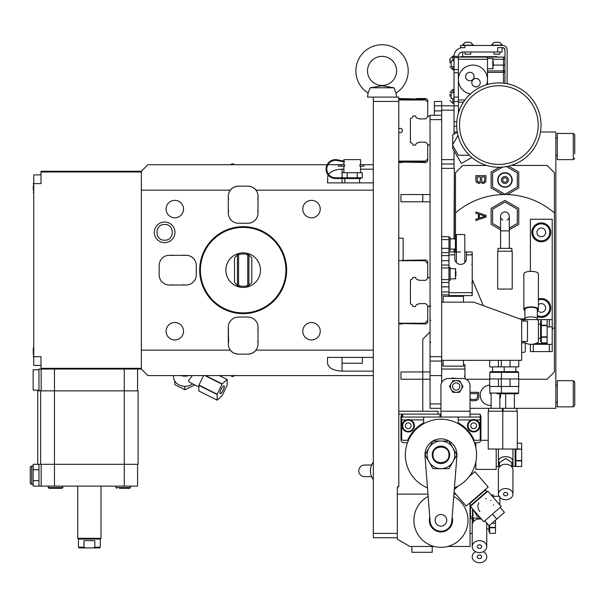 <?xml version="1.0" encoding="UTF-8"?>
<svg xmlns="http://www.w3.org/2000/svg" width="605" height="605" viewBox="0 0 605 605"><rect width="100%" height="100%" fill="white"/><g stroke="black" fill="none" stroke-linecap="round" stroke-linejoin="round"><path stroke-width="0.91" d="M472.218 279.457L483.334 305.646M519.672 318.873L523.847 318.873A1.452 1.452 0 0 1 524.951 319.372M541.301 342.869L547.117 342.869L547.117 337.235L541.301 337.235L541.301 342.869L547.117 342.869L547.117 343.595L544.213 343.595L544.213 342.869M544.213 343.595L535.425 343.595M526.819 343.595L525.306 343.595L525.306 350.87A1.452 1.452 0 0 1 523.847 352.322L521.669 352.322M459.369 296.329L459.316 295.603M455.497 296.329L455.497 295.603M455.497 251.975L455.497 249.063M455.497 238.884L455.497 172.712L462.764 165.437L486.609 165.437M552.206 329.188A75.625 75.625 0 0 0 554.392 327.373L554.392 212.93A75.625 75.625 0 0 0 455.497 212.93M486.034 217.066L486.034 215.372L475.855 211.977L475.855 213.247L478.457 214.102L478.457 218.345L475.855 219.191L475.855 220.462L486.034 217.066M530.396 271.358L530.396 219.252L552.206 219.252L552.206 326.874L549.302 326.874L549.302 319.599L552.206 319.599M549.302 344.321L530.396 344.305L530.396 351.596L549.302 351.596L549.302 344.321L552.206 344.321L552.206 326.874M549.302 351.596L552.206 351.596L552.206 344.321M518.757 379.229L547.117 379.229L554.392 371.954L554.392 327.373M554.392 212.93L554.392 172.712L547.117 165.437L511.104 165.437M489.672 379.229L465.933 379.229M454.332 296.329L454.332 295.603M454.332 251.975L454.332 249.063M454.332 238.884L454.332 168.349L454.037 238.884M504.941 50.548A2.912 2.912 0 0 0 502.037 47.636L502.037 52L462.764 52A4.364 4.364 0 0 0 458.401 56.363L458.401 105.814L454.037 105.814L454.037 134.166M454.037 150.713L454.037 168.349L441.68 168.349M454.037 131.988L457.251 131.988M540.462 131.988L555.844 131.988L555.844 408.314L470.04 408.314M470.04 400.102L472.051 400.797L476.385 400.586L478.116 399.315L478.767 397.402L478.767 392.312L470.04 392.312M454.037 249.063L454.037 251.975M454.037 295.603L454.037 296.329M441.68 375.592L430.042 375.592L430.042 408.314L440.954 408.314M441.68 382.602L441.68 105.814L434.405 105.814L434.405 101.451L441.68 101.451L441.68 105.814L454.037 105.814L454.037 97.087L458.401 97.087M430.042 375.592L430.042 115.268L441.68 115.268M430.042 379.229L400.956 379.229L400.956 371.954L422.774 371.954L422.774 339.231L430.042 331.963M422.774 411.219L422.774 371.954L430.042 371.954M454.037 126.173L456.692 126.173M458.401 105.814L458.401 113.15M458.401 72.713L454.037 72.713L454.037 56.363L458.401 56.363M454.037 72.713L454.037 97.087M458.401 57.089L503.489 57.089A1.452 1.452 -86.4 0 1 504.941 58.549A1.452 1.452 -86.4 0 0 503.489 57.089L503.489 59.275L493.309 59.275M464.95 45.458L464.95 47.636L460.586 47.636L460.586 45.458L502.763 45.458A4.364 4.364 0 0 1 507.126 49.822L507.126 83.724M504.941 83.346L504.941 49.822A2.178 2.178 0 0 0 502.763 47.636L497.673 47.636L497.673 52M487.494 70.906L503.489 70.906A1.452 1.452 0 0 1 504.941 72.366L503.489 72.366L503.489 59.275L504.941 59.275M463.445 102.177L458.401 102.177M487.494 57.089L487.494 84.466M493.309 61.453L493.309 65.816M486.564 84.738A14.543 14.543 0 0 0 462.666 69.348A14.543 14.543 0 0 0 470.403 93.956M473.049 79.739A4.22 4.22 0 0 0 473.049 85.698A4.22 4.22 0 0 0 479.016 85.698A4.22 4.22 0 0 0 479.016 79.739A4.22 4.22 0 0 0 473.049 79.739M466.878 73.568A4.22 4.22 0 0 0 466.878 79.535A4.22 4.22 0 0 0 472.845 79.535A4.22 4.22 0 0 0 472.845 73.568A4.22 4.22 0 0 0 466.878 73.568M495.124 42.259L498.762 42.259M466.039 42.259L469.677 42.259M462.764 47.636A8.727 8.727 0 0 0 454.037 56.363L452.88 56L449.969 58.912L449.969 60.727M454.037 101.451L458.401 101.451M449.969 62.912L449.969 58.912M499.851 52L499.851 54.185L494.035 54.185L494.035 52M470.766 52L470.766 54.185L464.95 54.185L464.95 52M496.947 57.089L496.947 56.658L460.586 56.658L460.586 57.089M449.969 96.361L449.969 94.176M464.95 378.836L464.95 364.686L463.49 364.686M443.132 364.686L441.68 364.686M464.95 369.042L441.68 369.042M455.988 378.496A8.432 8.432 0 0 0 450.634 378.496A8.432 8.432 0 0 1 455.988 378.496M440.954 417.042L470.04 417.042L470.04 385.771A7.275 7.275 0 0 0 462.764 378.496L448.222 378.496A7.275 7.275 0 0 0 440.954 385.771L440.954 417.042L439.948 417.042L439.948 414.13L440.954 414.13M439.948 417.042L401.682 417.042L401.682 414.13L398.778 414.13M470.04 417.042L480.219 417.042L480.219 414.13L470.04 414.13M471.832 419.862L471.582 419.946A6.179 6.179 0 0 0 473.677 431.947A6.179 6.179 0 0 0 479.856 425.761A6.179 6.179 0 0 0 473.677 419.583A6.179 6.179 0 0 0 467.491 425.761A6.179 6.179 0 0 0 473.677 431.947A6.179 6.179 0 0 0 479.856 425.761A6.179 6.179 0 0 0 473.677 419.583A6.179 6.179 0 0 0 467.491 425.761A6.179 6.179 0 0 0 473.677 431.947A6.179 6.179 0 0 0 475.764 419.946L480.219 419.946L480.219 438.852A1.452 1.452 0 0 1 478.767 440.311L474.275 440.311A36.36 36.36 0 0 0 458.953 423.266A1.452 1.452 0 0 1 458.219 422.003L458.219 417.042M474.449 442.701L478.041 442.701A2.912 2.912 0 0 0 480.945 439.797L480.945 417.042A2.912 2.912 0 0 0 480.219 415.113M401.682 415.113A2.912 2.912 0 0 0 400.956 417.042L400.956 439.797A2.912 2.912 0 0 0 403.868 442.701L407.452 442.701M427.969 494.119L397.319 494.119L397.319 486.844L397.319 539.199L409.918 546.474L434.14 546.474M373.323 479.576A14.543 14.543 0 0 1 373.323 462.122M398.778 101.451L373.323 101.451L373.323 97.087L398.778 97.087L398.778 486.844L397.319 486.844M398.778 323.962L402.416 323.962L402.847 323.524L426.26 323.962L427.72 322.51L427.72 305.638M427.72 278.292L427.72 261.428L426.26 259.969L402.847 260.407L402.416 259.969L403.142 259.969L403.142 238.158L398.778 238.158M403.142 257.791L403.142 240.336M430.042 277.423L428.59 277.423L425.678 280.334L419.136 280.334L418.622 279.82A2.624 2.624 0 0 1 415.627 277.423L412.89 277.423A2.624 2.624 0 0 1 410.409 279.843L410.409 304.088A2.624 2.624 0 0 1 412.89 306.508L415.627 306.508A2.624 2.624 0 0 1 418.622 304.118L419.136 303.604L425.678 303.604L428.59 306.508L430.042 306.508L430.775 305.782M398.778 323.236L424.808 323.236L427.72 320.325M427.72 263.606L424.808 260.702L398.778 260.702M454.037 163.985L441.68 163.985M434.405 105.814L434.405 110.904L441.68 110.904M434.405 115.268L434.405 110.904M430.042 361.049L441.68 361.049M441.68 302.145L473.715 302.145L521.669 319.599L521.669 360.323L441.68 360.323M463.49 360.323L463.49 366.138L443.132 366.138L443.132 360.323M523.847 321.051L523.847 319.599L521.669 319.599M523.847 341.417L523.847 342.869L521.669 342.869M523.847 320.348A13.091 13.091 0 0 1 525.185 319.569L537.051 319.569A13.091 13.091 0 0 1 538.389 320.348L538.389 342.12A13.091 13.091 0 0 1 523.847 342.12M541.301 321.051L540.575 321.051L540.575 341.417L541.301 341.417M541.301 337.235L541.301 325.603L547.117 325.603L547.117 337.235M541.301 336.864L547.117 336.864M541.301 325.233L547.117 325.233L547.117 319.599L541.301 319.599L541.301 325.603M537.346 319.599L549.302 319.599M537.285 319.085L537.3 318.933C537.686 316.203 524.558 316.203 524.936 318.933L524.958 319.085M537.293 319.039L537.278 319.213A2.178 2.049 0 0 1 537.3 318.933L537.3 309.367A6.179 2.117 0 0 0 531.122 307.257A6.179 2.117 0 0 0 524.936 309.367L524.936 318.933A2.178 2.049 180 0 1 524.958 319.213L524.943 319.039M523.847 309.367A7.275 2.488 0 0 1 531.122 306.879A7.275 2.488 0 0 1 538.389 309.367L538.389 273.838A7.275 2.488 0 0 0 531.122 271.35A7.275 2.488 0 0 0 523.847 273.838L523.847 309.367A7.275 2.488 180 0 0 524.936 310.675M537.3 310.675A7.275 2.488 180 0 0 538.389 309.367M443.132 302.145L443.132 296.329L463.49 296.329L463.49 302.145M521.669 341.417L527.484 341.417L527.484 321.051L521.669 321.051M489.672 360.323L489.672 366.864L498.399 366.864L498.399 360.323M501.303 360.323L501.303 366.864L498.399 366.864M501.454 378.934L501.454 372.393L502.18 371.667L517.888 371.667L518.614 372.393L489.816 372.393L490.542 371.667L498.399 371.667L492.583 371.667L492.583 366.864M498.399 371.667L510.03 371.667M501.303 378.934L489.672 378.934L489.672 386.497L518.757 386.497L518.757 378.934L501.303 378.934L501.303 386.497M498.399 378.934L498.399 386.497M502.763 393.772L496.947 393.772M502.763 449.031L488.22 449.031L488.22 411.219L517.305 411.219L517.305 449.031L502.763 449.031L502.763 411.219M510.03 360.323L510.03 366.864L501.303 366.864M518.757 360.323L518.757 366.864L510.03 366.864M517.888 371.667L515.853 371.667L515.853 366.864M510.03 378.934L510.03 386.497M518.614 386.497L518.614 393.046L517.888 393.772L502.18 393.772L514.394 393.772L514.394 408.314M430.042 115.994L428.59 115.994L425.678 118.905L419.136 118.905L418.622 118.383A2.624 2.624 0 0 1 415.627 115.994L412.89 115.994A2.624 2.624 0 0 1 410.409 118.414L410.409 142.659A2.624 2.624 0 0 1 412.89 145.079L415.627 145.079A2.624 2.624 0 0 1 418.622 142.689L419.136 142.167L425.678 142.167L428.59 145.079L430.042 145.079M398.778 162.533L402.416 162.533L402.847 162.095L426.26 162.533L427.72 161.074L427.72 144.209M427.72 116.863L427.72 99.999L426.26 98.539L416.807 98.539L416.376 98.978L398.778 98.539M398.778 161.807L424.808 161.807L427.72 158.896M425.534 161.074L398.778 161.074M427.72 102.177L425.534 99.999L398.778 99.999M398.778 128.91A2.178 2.178 0 0 1 402.416 130.536A2.178 2.178 0 0 1 398.778 132.162M373.323 97.087L367.507 97.087L368.074 93.041L370.162 87.785L382.08 85.804L393.946 87.785L395.874 92.799M368.226 92.799L368.074 93.041A26.181 26.181 0 0 1 382.05 44.732A26.181 26.181 0 0 1 396.025 93.041L396.593 97.087M373.323 101.451L373.323 537.747L397.319 537.747M391.564 87.407L393.946 87.785L370.162 87.785M367.507 70.906A14.543 14.543 0 0 0 382.05 85.449A14.543 14.543 0 0 0 396.593 70.906A14.543 14.543 0 0 0 382.05 56.363A14.543 14.543 0 0 0 367.507 70.906M389.257 87.014L388.743 86.923M388.712 86.916L387.835 86.765M386.897 86.591L386.171 86.454M384.81 86.205L384.009 86.061M380.341 86.016L379.796 86.114M379.259 86.212L378.881 86.281M377.535 86.53L376.272 86.765M455.815 494.119L453.931 494.119M447.768 546.474L470.04 546.474L470.04 504.381M432.227 546.474L432.227 552.289L411.869 552.289L411.869 546.474M470.478 506.438L470.478 517.025L470.04 516.587M470.478 504.888L470.478 506.264M470.478 517.025L472.944 516.587M472.513 508.782L472.513 517.025M472.944 509.281L472.944 518.039L480.567 518.039M491.101 494.92L493.309 494.92L493.309 497.454M493.309 496.297L499.851 496.297L499.851 504.986M479.236 516.511L477.534 516.511A11.487 11.487 0 0 1 477.232 516.345L473.571 510M472.218 517.025L472.218 533.383L470.04 533.383M486.76 527.991L486.76 523.068M489.672 531.931L488.946 531.931L488.946 525.579M489.672 533.383L495.487 533.383L489.672 533.383L489.672 527.749L495.487 527.749L495.487 520.171M495.487 533.383L495.487 527.749M489.672 527.749L489.672 525.231M489.672 527.386L495.487 527.386M475.711 551.692A7.275 5.959 0 0 0 472.218 556.781A7.275 5.959 180 0 0 479.493 562.741A7.275 5.959 180 0 0 486.76 556.781A7.275 5.959 0 0 0 483.266 551.692M479.493 554.997A2.178 1.785 180 0 0 477.307 556.781A2.178 1.785 180 0 0 479.493 558.574A2.178 1.785 180 0 0 481.671 556.781A2.178 1.785 180 0 0 479.493 554.997M492.001 523.204L495.487 523.204L492.001 523.204M453.75 496.463A27.051 27.051 0 0 1 440.954 547.343A27.051 27.051 0 0 1 428.151 496.463M228.425 342.362A10.179 10.179 0 0 1 228.622 341.417L228.312 343.474A10.179 10.179 0 0 0 230.392 350.136C231.798 352.412 234.49 353.743 238.476 354.137L247.853 354.137C251.839 353.743 254.531 352.412 255.938 350.136L373.323 350.136M252.928 352.783A10.179 10.179 0 0 0 258.017 343.474L258.017 327.721L258.017 343.474A10.179 10.179 0 0 0 257.972 342.891M257.972 328.303A10.179 10.179 0 0 0 247.853 317.05L238.476 317.05A10.179 10.179 0 0 0 228.312 327.721L228.622 341.417M228.35 342.891A10.179 10.179 0 0 0 228.312 343.474L228.312 327.721A10.179 10.179 0 0 0 228.35 328.303M38.977 390.86L38.977 369.042L41.011 369.042L41.011 356.685L33.744 356.685L33.744 183.618L41.011 183.618L41.011 171.986L141.358 171.986L141.358 350.136L230.392 350.136A10.179 10.179 0 0 0 233.401 352.783M141.358 190.167L230.392 190.167A10.179 10.179 0 0 0 228.312 196.829L228.312 212.582L228.312 196.829A10.179 10.179 0 0 0 228.35 197.412M228.35 212A10.179 10.179 0 0 0 238.476 223.253L247.853 223.253A10.179 10.179 0 0 0 258.017 212.582L258.017 196.829L258.017 212.582A10.179 10.179 0 0 0 257.972 212M257.972 197.412A10.179 10.179 0 0 0 255.938 190.167L373.323 190.167M185.017 284.963A10.179 10.179 0 0 0 185.599 285.008L169.839 285.008L185.599 285.008A10.179 10.179 0 0 0 196.262 274.836L196.262 265.466A10.179 10.179 0 0 0 185.599 255.295L169.839 255.295L185.599 255.295A10.179 10.179 0 0 0 185.017 255.34M170.421 255.34A10.179 10.179 0 0 0 159.175 265.466L159.175 274.836A10.179 10.179 0 0 0 170.421 284.963M164.628 242.65A10.308 10.308 0 0 1 154.32 232.343A10.308 10.308 0 0 1 164.628 222.027A10.308 10.308 0 0 1 174.943 232.343A10.308 10.308 0 0 1 164.628 242.65M342.059 357.411L342.059 371.13C332.81 370.532 327.955 367.734 327.517 362.735L327.517 357.411L373.323 357.411M342.059 371.13L373.323 371.13M41.011 368.316L141.358 368.316L141.358 369.042L147.907 375.592L373.323 375.592M141.358 350.136L141.358 368.316M362.418 357.411L362.418 363.227L342.059 363.227M41.011 171.986L41.011 171.26L141.358 171.26L147.907 164.711L327.123 164.711M327.955 164.711L344.57 164.711L344.57 166.171L341.212 166.171L341.212 164.711M363.945 164.711L363.945 166.171L359.899 166.171L359.899 164.711L373.323 164.711M373.323 182.892L327.517 182.892L327.918 174.701M252.928 187.52A10.179 10.179 0 0 1 255.938 190.167C254.531 187.89 251.839 186.559 247.853 186.166L238.476 186.166C234.49 186.559 231.798 187.89 230.392 190.167A10.179 10.179 0 0 1 233.401 187.52M373.323 169.173L360.603 169.173M343.874 169.173L342.059 169.173C335.193 169.438 330.64 171.283 328.386 174.701M360.966 177.802L360.966 178.528L335.51 178.528A9.453 9.453 0 0 1 326.103 168.167A9.453 9.453 0 0 1 337.325 159.796L344.351 161.172L344.351 161.913L337.189 160.514A8.727 8.727 0 0 0 326.829 168.235A8.727 8.727 0 0 0 335.51 177.802L347.202 177.802L347.202 172.712L342.165 172.712L342.165 177.802M343.973 178.528L343.973 177.802M343.874 161.074L343.874 159.622L360.603 159.622L360.603 164.711M357.275 172.712L357.275 177.802L362.312 177.802L362.312 172.712L347.202 172.712M357.275 177.802L347.202 177.802M338.301 164.711L338.301 166.171L341.212 166.171M257.707 198.886A10.179 10.179 0 0 0 257.904 197.941M252.845 187.474A10.179 10.179 0 0 0 251.12 186.703M250.689 186.567A10.179 10.179 0 0 0 249.389 186.279M248.655 186.196A10.179 10.179 0 0 0 247.853 186.166M257.904 211.47A10.179 10.179 0 0 0 257.707 210.525M228.622 210.525A10.179 10.179 0 0 0 228.425 211.47M238.476 186.166A10.179 10.179 0 0 0 237.674 186.196M236.941 186.279A10.179 10.179 0 0 0 235.632 186.567M235.201 186.703A10.179 10.179 0 0 0 233.485 187.474M228.425 197.941A10.179 10.179 0 0 0 228.622 198.886M41.011 369.042L54.465 369.042L54.465 390.86L37.737 390.86L37.737 464.307L40.648 464.307L40.648 390.86M41.155 369.042L41.155 390.86M141.358 369.042L54.465 369.042M188.805 375.592A11.563 10.013 180 0 1 181.182 375.592M192.345 375.592L188.412 380.795L189.433 382.231L198.863 386.943M192.632 383.827A11.563 10.013 180 0 1 185.334 386.323A11.563 10.013 180 0 1 184.646 386.323A11.563 10.013 180 0 1 175.155 381.581A11.563 10.013 180 0 1 174.807 381.067A11.563 10.013 180 0 1 173.431 376.318L173.431 375.592M175.155 381.581L174.807 381.067M174.807 381.407L174.807 384.682L184.994 389.771L184.646 386.323M194.749 384.886L184.994 389.771M219.381 375.592L227.162 379.479L227.162 385.075A11.487 2.874 -63.4 0 1 227.079 385.355L222.232 395.42A11.487 2.874 -63.4 0 1 222.058 395.678L217.21 400.147A11.487 2.874 -63.4 0 1 217.127 400.132L198.863 390.996L198.863 385.4A11.487 2.874 116.6 0 1 198.954 385.12L203.537 375.592M217.127 400.132L217.127 394.536A11.487 2.874 116.6 0 1 217.21 394.256L222.058 384.19A11.487 2.874 116.6 0 1 222.232 383.933L227.079 379.464A11.487 2.874 116.6 0 1 227.162 379.479M224.326 386.534A4.364 1.089 116.6 0 0 224.1 385.899A4.364 1.089 116.6 0 0 221.642 388.433A4.364 1.089 116.6 0 0 219.963 393.076A4.364 1.089 -63.4 0 0 220.197 393.704A4.364 1.089 -63.4 0 0 222.648 391.178A4.364 1.089 -63.4 0 0 224.326 386.534M198.863 385.4L217.127 394.536M198.954 385.12L217.21 394.256M204.861 375.592L222.058 384.19M205.549 375.592L222.232 383.933M219.335 375.592L227.079 379.464M230.361 164.711L232.244 163.804L232.244 164.711M232.244 163.804A19.995 19.315 0 0 1 232.789 163.804L232.789 164.711M234.679 164.711L232.789 163.804M230.361 375.592L232.244 376.499A19.995 19.315 0 0 0 232.789 376.499L232.789 375.592M232.789 376.499L234.679 375.592M232.244 376.499L232.244 375.592M141.358 171.26L141.358 171.986M41.011 174.89L33.744 174.89L33.744 183.618M41.011 365.412L33.744 365.412L33.744 356.685M33.305 190.167L33.305 185.803M33.305 354.5L33.305 348.321L33.305 354.5M124.275 369.042L124.275 464.307L138.091 464.307L138.091 390.86L54.465 390.86L54.465 464.307L40.648 464.307M137.577 464.307L137.577 486.117L124.275 486.117L124.275 464.307L54.465 464.307L54.465 486.117L38.977 486.117L38.977 464.307L33.162 464.307L38.977 464.307M37.737 464.307L33.162 464.307L33.162 469.745L38.977 469.745M38.977 480.68L33.162 480.68L33.162 486.117L38.977 486.117M124.275 486.117L54.465 486.117M41.155 464.307L41.155 486.117M93.147 547.926L94.811 547.2L94.811 540.658L83.929 540.658L83.929 547.2L78.461 547.2L83.929 547.2L85.592 547.926L99.545 547.926L100.279 547.2L94.811 547.2L100.279 547.2L100.279 539.055L101.005 538.329L101.005 486.117M101.005 538.329L77.735 538.329L77.735 486.117M100.279 539.055L78.461 539.055L77.735 538.329M85.592 547.926L79.187 547.926L78.461 547.2L78.461 539.055M115.91 486.117L115.91 487.577L130.453 487.577L129.727 488.303L119.548 488.303M48.287 486.117L48.287 487.577L49.013 488.303L48.287 487.577L62.829 487.577L62.103 488.303L49.013 488.303L59.192 488.303M33.162 480.68L33.162 469.745M33.162 469.767L38.977 469.767M33.162 480.65L38.977 480.65M33.162 484.302L31.702 484.302L31.702 466.122L33.162 466.122M31.702 466.122A1.452 1.452 0 0 0 30.25 467.574L30.25 482.851A1.452 1.452 0 0 0 31.702 484.302M38.977 390.134L33.162 390.134L33.162 369.776L38.977 369.776M137.577 369.042L137.577 390.86M233.485 352.828A10.179 10.179 0 0 0 235.201 353.6M235.632 353.736A10.179 10.179 0 0 0 236.941 354.023M237.674 354.106A10.179 10.179 0 0 0 238.476 354.137M228.425 328.833A10.179 10.179 0 0 0 228.622 329.778M257.707 329.778A10.179 10.179 0 0 0 257.904 328.833M247.853 354.137A10.179 10.179 0 0 0 248.655 354.106M249.389 354.023A10.179 10.179 0 0 0 250.689 353.736M251.12 353.6A10.179 10.179 0 0 0 252.845 352.828M257.904 342.362A10.179 10.179 0 0 0 257.707 341.417M286.649 270.155A43.484 43.484 0 0 1 243.165 313.64A43.484 43.484 0 0 1 199.68 270.155A43.484 43.484 0 0 1 243.165 226.671A43.484 43.484 0 0 1 286.649 270.155M285.923 270.155A42.758 42.758 0 0 0 243.165 227.397A42.758 42.758 0 0 0 200.406 270.155A42.758 42.758 0 0 0 243.165 312.906A42.758 42.758 0 0 0 285.923 270.155M246.81 254.425L247.748 255.363L248.905 254.879L247.4 253.374A17.303 17.303 0 0 0 225.854 270.155A17.303 17.303 0 0 0 247.4 286.929A17.303 17.303 0 0 0 247.4 253.374L246.81 254.425A16.146 16.146 0 0 0 238.582 254.675L238.03 254.266L237.417 254.879L237.417 285.424L234.513 282.512L234.513 257.791L237.417 254.879M247.4 286.929L246.81 285.878L247.748 284.94L248.905 285.424L251.816 282.512L251.816 257.791L248.905 254.879L248.905 285.424L247.4 286.929M239.52 285.878L238.582 284.94L237.417 285.424L238.93 286.929L239.52 285.878A16.146 16.146 0 0 0 246.81 285.878M247.748 255.363L247.748 284.94M238.582 284.94L238.582 254.675M238.93 253.374L238.03 254.266M170.958 284.894A10.179 10.179 0 0 0 171.903 284.698M171.903 255.605A10.179 10.179 0 0 0 170.958 255.408M184.48 255.408A10.179 10.179 0 0 0 183.534 255.605M183.534 284.698A10.179 10.179 0 0 0 184.48 284.894M311.514 339.957A8.727 8.727 0 0 0 320.242 331.23A8.727 8.727 0 0 0 311.514 322.51A8.727 8.727 0 0 0 302.787 331.23A8.727 8.727 0 0 0 311.514 339.957M174.807 339.957A8.727 8.727 0 0 0 183.534 331.23A8.727 8.727 0 0 0 174.807 322.51A8.727 8.727 0 0 0 166.088 331.23A8.727 8.727 0 0 0 174.807 339.957M311.514 217.792A8.727 8.727 0 0 0 320.242 209.073A8.727 8.727 0 0 0 311.514 200.346A8.727 8.727 0 0 0 302.787 209.073A8.727 8.727 0 0 0 311.514 217.792M174.807 217.792A8.727 8.727 0 0 0 183.534 209.073A8.727 8.727 0 0 0 174.807 200.346A8.727 8.727 0 0 0 166.088 209.073A8.727 8.727 0 0 0 174.807 217.792M398.778 99.265L424.808 99.265L425.534 99.999M438.043 414.13L438.043 411.219L398.778 411.219M427.478 487.834A35.634 35.634 0 0 1 440.954 419.22A35.634 35.634 0 0 1 454.423 487.834M429.762 517.109A11.631 11.631 0 0 0 440.954 531.931A11.631 11.631 0 0 0 452.139 517.109M456.904 456.094L451.829 521.147A10.905 10.905 0 0 1 440.954 531.205A10.905 10.905 0 0 1 430.079 521.147L425.005 456.094A15.995 15.995 0 0 1 440.954 438.852A15.995 15.995 0 0 1 456.904 456.094M448.925 468.671L456.904 454.854L452.918 447.942A13.817 13.817 0 0 0 440.954 441.037L432.976 441.037L424.997 454.854L432.976 468.671L440.954 468.671A13.817 13.817 0 0 0 452.918 447.942L448.925 441.037L440.954 441.037A13.817 13.817 0 0 0 428.99 461.759A13.817 13.817 0 0 0 440.954 468.671L448.925 468.671M440.954 463.574A8.727 8.727 0 0 1 432.227 454.854A8.727 8.727 0 0 1 440.954 446.127A8.727 8.727 0 0 1 449.681 454.854A8.727 8.727 0 0 1 440.954 463.574M432.953 454.854C432.492 444.524 449.409 444.524 448.948 454.854C449.409 465.177 432.492 465.185 432.953 454.854M440.954 526.116A5.816 5.816 0 0 0 446.77 520.292A5.816 5.816 0 0 0 440.954 514.477A5.816 5.816 0 0 0 435.131 520.292A5.816 5.816 0 0 0 440.954 526.116M430.042 308.694L430.042 326.14M448.948 294.877L441.68 294.877M441.68 236.699L448.948 236.699L448.948 295.603L472.218 295.603L472.218 292.691L448.948 292.691M448.948 291.965L441.68 291.965M448.948 282.512L441.68 282.512M448.948 279.608L441.68 279.608M448.948 267.97L441.68 267.97M448.948 265.058L441.68 265.058M448.948 252.701L441.68 252.701M448.948 255.605L441.68 255.605M448.948 239.61L441.68 239.61M448.948 254.879L454.771 254.879L454.771 258.592A5.816 5.816 0 0 0 460.586 264.408A5.816 5.816 0 0 0 466.402 258.592L466.402 254.879L472.218 254.879L472.218 292.691M448.948 280.334L450.112 280.334L450.112 267.244L448.948 267.244M455.928 271.607L455.928 275.971M448.948 251.975L454.771 251.975L454.771 254.879M454.771 251.975L460.586 251.975M464.806 262.593L464.806 251.975L472.218 251.975L472.218 254.879M466.402 251.975L466.402 254.879M462.87 263.939L463.816 263.432M457.803 263.697L458.303 263.939M456.367 262.593L456.367 234.521L464.806 234.521L464.806 251.975M448.948 237.432L450.112 237.432L450.112 250.515L448.948 250.515M455.928 241.796L455.928 246.152M364.603 465.033L371.629 465.033L364.603 465.033A5.816 5.816 0 0 0 358.78 470.849A5.816 5.816 0 0 0 364.603 476.664L371.629 476.664L364.603 476.664M473.677 419.583L472.876 419.636M480.219 419.946L480.219 417.042M401.682 414.13L439.948 414.13M410.069 419.862L423.681 419.946L423.681 422.003A1.452 1.452 0 0 1 422.948 423.266A36.36 36.36 0 0 0 407.626 440.311L403.142 440.311A1.452 1.452 0 0 1 401.682 438.852L401.682 417.042M423.681 419.946L423.681 417.042M410.319 419.946A6.179 6.179 0 0 1 408.231 431.947A6.179 6.179 0 0 0 414.41 425.761A6.179 6.179 0 0 0 408.231 419.583L407.43 419.636M406.394 419.862L406.144 419.946A6.179 6.179 0 0 0 408.231 431.947A6.179 6.179 0 0 0 414.41 425.761A6.179 6.179 0 0 0 408.231 419.583A6.179 6.179 0 0 0 402.045 425.761A6.179 6.179 0 0 0 408.231 431.947A6.179 6.179 0 0 1 402.045 425.761A6.179 6.179 0 0 1 408.231 419.583M408.231 428.673A2.912 2.912 0 0 0 411.135 425.761A2.912 2.912 0 0 0 408.231 422.857A2.912 2.912 0 0 0 405.32 425.761A2.912 2.912 0 0 0 408.231 428.673M473.677 428.673A2.912 2.912 0 0 0 476.581 425.761A2.912 2.912 0 0 0 473.677 422.857A2.912 2.912 0 0 0 470.766 425.761A2.912 2.912 0 0 0 473.677 428.673M452.865 392.312L459.581 392.312L461.26 389.408L462.938 386.497L459.581 380.681L452.865 380.681L449.507 386.497L452.865 392.312M456.223 392.312A5.816 5.816 0 0 0 461.26 383.593A5.816 5.816 0 0 0 451.186 383.593A5.816 5.816 0 0 0 456.223 392.312M456.223 390.134A3.638 3.638 0 0 0 459.861 386.497A3.638 3.638 0 0 0 456.223 382.859A3.638 3.638 0 0 0 452.585 386.497A3.638 3.638 0 0 0 456.223 390.134M454.037 66.542L451.133 66.542L451.133 60.727L454.037 60.727M454.037 98.539L451.133 98.539L451.133 92.724L454.037 92.724M574.75 134.9L573.298 133.448L557.296 133.448L557.296 159.622L573.298 159.622L574.75 158.17L573.298 159.622L573.298 133.448L574.75 134.9L574.75 153.806M574.75 393.772L574.75 382.133L574.75 405.403L573.298 406.855L573.298 380.681L557.296 380.681L557.296 406.855L573.298 406.855L574.75 405.403L574.75 401.039M430.042 201.798L400.956 201.798L400.956 194.53L430.042 194.53M422.774 201.798L422.774 194.53M481.051 182.196L482.14 183.254L483.652 183.466L485.823 181.772L486.034 175.624L475.855 175.624L475.855 180.714L476.725 182.619L479.319 183.466L481.051 182.196M507.323 194.56L518.757 187.958L518.757 172.009L508.571 166.125M499.359 167.252L491.124 172.009L491.124 187.958L502.566 194.56M506.438 166.572L517.305 172.849L517.305 187.119L504.941 194.258L492.583 187.119L492.583 172.849L502.536 167.093M512.216 179.98A7.275 7.275 0 0 1 504.941 187.255A7.275 7.275 0 0 1 497.673 179.98A7.275 7.275 0 0 1 504.941 172.712A7.275 7.275 0 0 1 512.216 179.98M511.853 179.98A6.905 6.905 0 0 1 504.941 186.892A6.905 6.905 0 0 1 498.036 179.98A6.905 6.905 0 0 1 504.941 173.075A6.905 6.905 0 0 1 511.853 179.98M508.434 179.98A3.494 3.494 0 0 1 504.941 183.474A3.494 3.494 0 0 1 501.454 179.98A3.494 3.494 0 0 1 504.941 176.494A3.494 3.494 0 0 1 508.434 179.98M507.126 179.98A2.178 2.178 0 0 1 504.941 182.165A2.178 2.178 0 0 1 502.763 179.98A2.178 2.178 0 0 1 504.941 177.802A2.178 2.178 0 0 1 507.126 179.98M484.734 176.894L484.522 181.56L483.44 182.196L482.351 181.984L481.701 180.925L481.701 176.894L484.734 176.894M479.107 182.196L477.375 181.56L477.156 176.894L480.408 176.894L480.408 180.925L479.107 182.196M470.04 393.59L477.466 393.59L477.466 397.402L476.165 399.315L472.051 399.527L470.531 398.892L470.04 398.014M452.691 145.472L452.691 148.376L461.418 163.494L471.847 157.474M457.297 132.283L452.691 134.945L452.691 144.693M469.397 155.258L458.59 155.258A11.631 11.631 0 0 1 458.219 155.046L452.585 145.291A11.631 11.631 0 0 1 452.585 144.867L457.993 135.512M498.86 167.26A42.176 42.176 0 0 1 456.684 125.084A42.176 42.176 0 0 1 498.86 82.908A42.176 42.176 0 0 1 541.029 125.084A42.176 42.176 0 0 1 498.86 167.26A42.176 42.176 0 0 1 456.684 125.084A42.176 42.176 0 0 1 498.86 82.908A42.176 42.176 0 0 1 541.029 125.084A42.176 42.176 0 0 1 498.86 167.26M500.479 393.772A10.179 10.179 0 0 1 499.851 399.005M491.124 405.38A10.179 10.179 0 0 1 480.219 395.224A10.179 10.179 0 0 1 489.672 385.067M533.3 344.321L533.3 351.596M547.117 326.874L549.302 326.874M541.301 241.796A9.453 9.453 0 0 1 531.848 232.343A9.453 9.453 0 0 1 541.301 222.89A9.453 9.453 0 0 1 550.754 232.343A9.453 9.453 0 0 1 541.301 241.796A9.453 9.453 0 0 0 550.754 232.343A9.453 9.453 0 0 0 541.301 222.89A9.453 9.453 0 0 0 531.848 232.343A9.453 9.453 0 0 0 541.301 241.796A9.453 9.453 0 0 0 550.754 232.343A9.453 9.453 0 0 0 541.301 222.89A9.453 9.453 0 0 0 531.848 232.343A9.453 9.453 0 0 0 541.301 241.796M537.3 316.528A9.453 9.453 0 0 0 541.301 317.421A9.453 9.453 0 0 1 537.3 316.528A9.453 9.453 0 0 0 550.754 307.968A9.453 9.453 0 0 0 541.301 298.515A9.453 9.453 0 0 1 550.754 307.968A9.453 9.453 0 0 1 541.301 317.421A9.453 9.453 0 0 0 550.754 307.968A9.453 9.453 0 0 0 538.389 298.968A9.453 9.453 0 0 1 541.301 298.515A9.453 9.453 0 0 0 538.389 298.968M541.301 236.699A4.364 4.364 0 0 0 545.665 232.343A4.364 4.364 0 0 0 541.301 227.979A4.364 4.364 0 0 0 536.938 232.343A4.364 4.364 0 0 0 541.301 236.699M537.701 310.425A4.364 4.364 0 0 0 545.665 307.968A4.364 4.364 0 0 0 538.389 304.708M485.172 216.219L479.319 218.125L479.319 214.314L485.172 216.219M509.304 229.779L518.757 224.319L518.757 208.362L504.941 200.391L491.124 208.362L491.124 224.319L500.577 229.779M500.577 228.1L492.583 223.479L492.583 209.201L504.941 202.07L517.305 209.201L517.305 223.479L509.304 228.1M502.763 220.122A4.364 4.364 0 0 1 504.941 211.977A4.364 4.364 0 0 1 507.126 220.122M500.577 216.34A4.364 4.364 0 0 1 504.941 211.977A4.364 4.364 0 0 1 509.304 216.34A4.364 4.364 0 0 0 504.941 211.977A4.364 4.364 0 0 0 500.577 216.34L500.577 230.883L509.304 230.883L509.304 216.34M498.036 251.249L498.036 248.337L511.853 248.337L511.853 251.249M504.941 251.249L512.216 251.249L512.216 289.061L497.673 289.061L497.673 251.249L504.941 251.249M496.213 449.031L496.213 469.397L475.855 469.397L475.855 462.016M475.855 447.692L475.855 442.701M480.899 440.311L488.22 440.311M498.399 449.031L498.399 466.485L496.213 466.485M499.488 464.655L498.52 461.895C497.733 454.907 513.607 454.907 512.821 461.895L511.853 464.655M515.12 449.031L515.12 466.485L512.942 466.485L512.942 449.031M515.853 460.851L515.853 449.22L521.669 449.22L521.669 460.851L515.853 460.851L515.853 466.485L521.669 466.485L521.669 460.851M515.853 460.481L521.669 460.481M517.305 448.849L521.669 449.22M521.669 443.215L517.305 443.215L521.669 443.215L521.669 448.849M499.488 466.871L499.571 462.485L505.667 458.53L511.769 462.485L511.853 466.871M498.981 496.297A7.275 5.574 180 0 1 498.399 494.111L498.399 469.805A7.275 5.574 0 0 1 505.667 464.239A7.275 5.574 0 0 1 512.942 469.805L512.942 494.111A7.275 5.574 180 0 1 507.966 499.397A7.275 5.574 180 0 1 499.851 497.454M498.399 494.111A7.275 5.574 0 0 1 505.667 488.545A7.275 5.574 0 0 1 512.942 494.111M505.667 492.44A2.178 1.671 180 0 0 503.489 494.111A2.178 1.671 180 0 0 505.667 495.782A2.178 1.671 180 0 0 507.852 494.111A2.178 1.671 180 0 0 505.667 492.44M484.839 489.929L485.452 489.974L469.541 503.806L469.578 503.194M469.253 476.498L474.827 471.65L488.182 487.017L466.236 506.098L454.09 492.13M458.446 485.891L454.295 489.498M493.559 505.228A7.85 7.85 0 0 0 493.476 504.789M479.871 511.588A7.85 7.85 0 0 1 478.812 502.838M485.376 498.596A7.85 7.85 0 0 1 486.102 498.588M490.784 500.365A7.85 7.85 0 0 1 491.169 500.706M500.161 507.444L501.197 506.536L487.842 491.169L470.387 506.34L483.75 521.707L484.794 520.799L489.082 525.737L504.449 512.382L500.161 507.444L484.794 520.799M469.541 503.806L470.871 505.341L486.791 491.51L486.745 492.122M470.871 505.341L471.492 505.387M485.452 489.974L486.791 491.51M492.478 514.121L496.765 519.06M473.314 520.799L472.414 517.025M473.443 518.039L473.314 521.782M485.823 521.986A7.275 5.959 0 0 1 486.76 524.913L486.76 546.602A7.275 5.959 180 0 1 479.493 552.562A7.275 5.959 180 0 1 472.218 546.602L472.218 524.913A7.275 5.959 0 0 1 481.58 519.211M472.218 546.602A7.275 5.959 0 0 1 479.493 540.651A7.275 5.959 0 0 1 486.76 546.602M479.493 544.818A2.178 1.785 180 0 0 477.307 546.602A2.178 1.785 180 0 0 479.493 548.395A2.178 1.785 180 0 0 481.671 546.602A2.178 1.785 180 0 0 479.493 544.818M430.042 403.951L440.954 403.951M454.037 121.809L456.805 121.809M452.88 92.724L452.88 89.449L454.037 89.449M454.037 103.266L452.88 103.266L452.88 98.539M462.764 52L462.764 57.089M462.764 102.177L462.764 103.258M493.309 65.09L504.941 65.09M503.489 70.906A1.452 1.452 0 0 1 504.941 72.366M503.489 83.165L503.489 72.366L487.494 72.366M458.401 99.999L464.958 99.999M487.494 59.275L458.401 59.275M487.494 58.549L492.825 58.549L492.825 68.728L487.494 68.728M491.419 45.458L494.323 42.259L491.419 45.171L502.468 45.171L499.564 42.259L502.468 45.458M462.333 45.458L465.237 42.259L462.333 45.171L473.382 45.171L470.478 42.259L473.382 45.458M454.037 57.641L458.401 57.641M458.401 69.628L454.037 69.628M452.88 60.727L452.88 56M454.037 69.817L452.88 69.817L452.88 66.542M494.761 57.089L494.761 56.658M454.037 110.178L441.68 110.178M470.04 411.219L440.954 411.219M454.037 159.622L441.68 159.622M430.042 119.631L441.68 119.631M430.042 356.685L441.68 356.685M518.614 393.046L489.816 393.046L490.542 393.772M397.319 533.383L373.323 533.383M342.059 182.892L342.059 178.528M342.059 177.802L342.059 169.173M441.68 286.876L448.948 286.876M441.68 260.702L448.948 260.702M441.68 248.337L448.948 248.337M450.112 268.696L455.444 268.696L455.444 278.875L450.112 278.875M450.112 238.884L455.444 238.884L455.444 249.063L450.112 249.063M458.219 419.946L471.582 419.946M402.688 417.042L402.688 414.13M401.682 419.946L406.144 419.946M408.231 431.342A5.574 5.574 0 0 0 413.805 425.761A5.574 5.574 0 0 0 408.231 420.188A5.574 5.574 0 0 0 402.658 425.761A5.574 5.574 0 0 0 408.231 431.342M473.677 431.342A5.574 5.574 0 0 0 479.251 425.761A5.574 5.574 0 0 0 473.677 420.188A5.574 5.574 0 0 0 468.096 425.761A5.574 5.574 0 0 0 473.677 431.342M498.86 164.424A39.34 39.34 0 0 1 459.52 125.084A39.34 39.34 0 0 1 498.86 85.744A39.34 39.34 0 0 1 538.2 125.084A39.34 39.34 0 0 1 498.86 164.424M541.301 240.82A8.485 8.485 0 0 0 549.786 232.343A8.485 8.485 0 0 0 541.301 223.858A8.485 8.485 0 0 0 532.816 232.343A8.485 8.485 0 0 0 541.301 240.82M537.3 315.447A8.485 8.485 0 0 0 549.786 307.968A8.485 8.485 0 0 0 538.389 299.997M511.838 462.954A2.178 1.399 180 0 1 512.821 461.895A13.091 8.417 0 0 0 512.942 461.849M498.399 461.849A13.091 8.417 0 0 0 498.52 461.895A2.178 1.399 -0 0 1 499.503 462.954M473.322 518.788A2.178 1.248 -0 0 0 472.339 517.857A13.091 7.51 0 0 1 472.218 517.812M492.825 58.549L493.309 59.033M492.825 68.728L493.309 68.244M452.88 69.817L449.969 66.913M459.543 109.815L458.401 109.815M452.88 103.266L449.969 100.362M452.88 89.449L449.969 92.361M538.389 324.182L540.575 324.182M538.389 338.286L540.575 338.286M537.278 319.213L537.474 319.833M525.185 319.569L524.769 319.833L524.958 319.213M489.816 372.393L489.816 378.934M489.816 386.497L489.816 393.046M499.851 408.314L499.851 393.772M488.583 411.219L488.583 408.314M502.4 411.219L502.4 408.314M491.124 408.314L491.124 393.772M504.215 366.864L504.215 371.667M518.614 372.393L518.614 378.934M501.454 386.497L501.454 393.046L502.18 393.772M505.667 408.314L505.667 393.772M516.942 411.219L516.942 408.314M503.126 411.219L503.126 408.314M486.76 528.8L488.946 528.8M470.04 518.621L472.218 518.621M344.933 182.892L344.797 178.528M359.536 182.892L359.673 178.528M343.874 172.712L343.874 166.171M343.874 164.711L343.874 161.815M360.603 172.712L360.603 166.171M33.744 193.517L33.305 191.982L33.744 193.517M33.744 182.453L33.305 183.981L33.744 182.453M33.744 357.85L33.305 356.322L33.744 357.85M33.744 346.786L33.305 348.321L33.744 346.786M130.453 487.577L130.453 486.117M115.91 487.577L116.636 488.303M62.829 487.577L62.829 486.117M164.628 240.208C154.479 240.692 154.479 223.986 164.628 224.47C174.777 223.986 174.777 240.692 164.628 240.208M455.444 268.696L455.928 269.18M455.444 278.875L455.928 278.391M471.734 254.153L472.218 254.637M471.734 264.332L472.218 263.848M471.734 283.238L472.218 283.722M471.734 293.417L472.218 292.933M455.444 238.884L455.928 239.368M455.444 249.063L455.928 248.579M464.466 366.138L464.95 366.622M464.466 376.318L464.95 375.834M557.296 155.258L555.844 155.258M557.296 137.811L555.844 137.811M573.298 380.681L574.75 382.133L573.298 380.681M557.296 402.499L555.844 402.499M557.296 385.045L555.844 385.045M430.775 356.685L430.042 355.959M430.775 342.143L430.042 342.869M430.775 320.325L430.042 319.599M544.939 343.595L544.939 344.321M537.663 343.595L537.663 344.321M500.577 248.337L500.577 230.883M509.304 248.337L509.304 230.883M498.399 465.737A13.091 13.091 0 0 0 499.488 466.387M511.853 466.387A13.091 13.091 0 0 0 512.942 465.737M515.12 465.033L515.853 465.033M515.853 466.485L521.669 466.485M472.218 522.455A13.091 13.091 0 0 0 472.709 522.765"/></g></svg>
